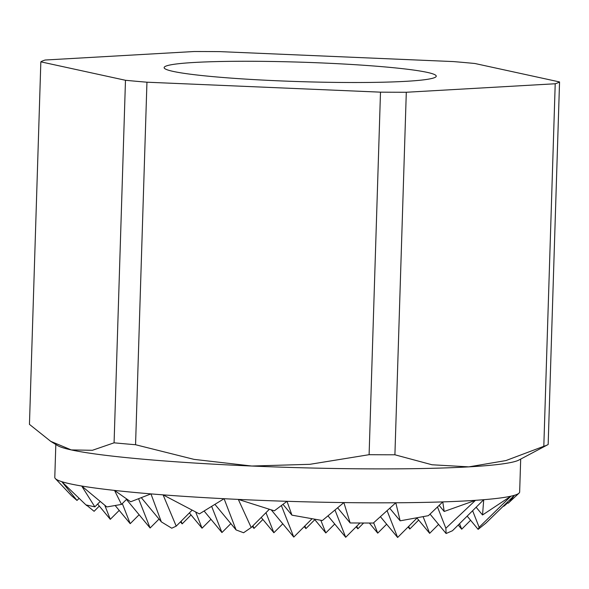 <?xml version="1.0" encoding="UTF-8"?>
<svg xmlns="http://www.w3.org/2000/svg" width="589" height="589" viewBox="0 0 589 589"><rect width="100%" height="100%" fill="white"/><g stroke="black" fill="none" stroke-linecap="round" stroke-linejoin="round"><path stroke-width="0.88" d="M55.822 444.481L54.792 477.37A232.545 16.625 -178.2 0 1 54.792 477.37A232.545 16.625 -178.2 0 0 55.351 478.577A232.545 16.625 -178.2 0 0 61.801 481.677L85.972 504.92L94.844 506.857L81.709 486.021L106.837 506.938L121.496 504.405L114.516 490.409L130.677 501.769L150.961 493.891L161.334 521.869L171.745 528.215L176.214 526.146L163.079 494.856L199.369 513.91L224.085 498.706L236.079 529.923L243.581 532.75L251.194 527.523L238.309 499.406L274.349 510.84L286.998 501.305L291.93 515.154L322.352 520.536L343.866 502.579L350.153 522.958L373.323 523.047L395.801 502.778L400.152 520.823L428.387 515.669L442.781 501.894L444.18 511.48L475.485 500.319L445.858 528.245L437.487 506.967M430.036 514.094L446.109 533.516L452.462 530.733L483.724 499.7A232.545 16.625 -178.2 0 1 475.485 500.319A232.545 16.625 -178.2 0 1 442.781 501.894A232.545 16.625 -178.2 0 1 395.801 502.778A232.545 16.625 -178.2 0 1 343.866 502.579A232.545 16.625 -178.2 0 1 286.998 501.305A232.545 16.625 -178.2 0 1 238.309 499.406A232.545 16.625 -178.2 0 1 224.085 498.706A232.545 16.625 -178.2 0 1 163.079 494.856A232.545 16.625 -178.2 0 1 150.961 493.891A232.545 16.625 -178.2 0 1 114.516 490.409A232.545 16.625 -178.2 0 1 81.709 486.021A232.545 16.625 -178.2 0 1 70.187 483.841A232.545 16.625 -178.2 0 1 61.801 481.677L77.004 500.436L71.49 495.673L55.351 478.577M135.558 444.732L193.987 459.361L251.812 466.032A232.545 16.625 -178.2 0 1 71.254 449.915A232.545 16.625 -178.2 0 1 57.589 445.564L50.691 441.323L71.254 449.915L92.392 450.291L114.082 442.818A260.905 18.657 1.8 0 0 135.558 444.732L146.948 82.202A260.905 18.657 -178.2 0 1 125.479 80.281L114.082 442.818M173.151 71.402A136.125 9.733 -178.2 0 1 164.464 68.324A136.125 9.733 -178.2 0 1 270.8 61.462A136.125 9.733 -178.2 0 1 427.239 72.381A136.125 9.733 -178.2 0 1 435.882 76.85A136.125 9.733 -178.2 0 1 319.989 82.143A136.125 9.733 -178.2 0 1 173.151 71.402M555.213 83.763L543.816 446.3A260.905 18.657 1.8 0 0 547.49 444.872A260.905 18.657 1.8 0 0 548.16 444.481L559.55 81.945A260.905 18.657 -178.2 0 1 555.213 83.763L406.3 92.259A260.905 18.657 -178.2 0 1 380.494 92.156L369.104 454.693A260.905 18.657 1.8 0 0 394.91 454.789L406.3 92.259M50.691 441.323L29.45 424.367L40.84 61.838A260.905 18.657 -178.2 0 1 45.184 60.019L194.09 51.523A260.905 18.657 -178.2 0 1 219.896 51.626L453.442 61.58A260.905 18.657 -178.2 0 1 474.918 63.502L559.55 81.945M146.948 82.202L380.494 92.156M394.91 454.789L432.024 464.773L468.851 466.863A232.545 16.625 -178.2 0 1 251.812 466.032L309.91 464.309L369.104 454.693M40.84 61.838L125.479 80.281M282.985 504.353L291.93 515.154M337.63 507.836L350.153 522.958M389.749 508.263L400.152 520.823M269.217 509.411L251.194 527.523M311.824 518.983L293.778 537.08L281.38 505.568M359.739 523.216L345.706 537.278L334.994 510.045M416.938 518.114L397.634 537.477L387.091 510.67M439.136 505.391L444.18 511.48M215.022 504.493L236.079 529.923M271.36 510.015L293.778 537.08M327.985 515.883L345.691 537.271M380.413 516.686L397.634 537.477M191.999 510.288L176.214 526.146M230.859 523.621L221.943 532.537L211.716 506.54M282.786 523.82L273.87 532.736L265.978 512.666M334.721 524.019L325.805 532.935L320.843 520.33M386.649 524.217L377.733 533.133L373.647 522.752M438.577 524.416L429.661 533.332L423.174 516.847M476.133 507.247L482.531 514.977L510.906 496.188L479.137 527.28L472.621 510.729M141.478 497.882L161.334 521.869M204.177 511.097L221.928 532.537M261.214 517.459L273.87 532.736M314.607 519.424L325.791 532.935M369.458 523.157L377.718 533.133M417.034 518.099L429.661 533.332M467.173 516.133L478.135 529.371L485.947 523.069L514.455 495.283A232.545 16.625 -178.2 0 1 510.906 496.188A232.545 16.625 -178.2 0 1 483.724 499.7L482.531 514.977M126.797 499.082L121.496 504.405M159.023 519.078L150.107 528.002L138.687 498.964M210.958 519.277L202.042 528.2L195.717 512.128M262.885 519.476L254.006 528.399L252.939 525.771M314.813 519.675L305.934 528.598L304.866 525.97M363.406 523.231L357.869 528.797L356.794 526.168M418.676 520.072L409.797 528.996L408.729 526.367M470.604 520.278L461.724 529.194L459.53 523.717M507.828 502.711L504.353 505.848L504.155 505.34M507.394 502.181L508.233 503.197L519.019 493.148A232.545 16.625 -178.2 0 1 514.455 495.283L509.006 502.505M126.451 499.435L150.107 528.002M189.378 512.923L202.027 528.193M252.306 526.404L253.955 528.399M304.233 526.603L305.897 528.598M356.168 526.802L357.817 528.797M408.096 527L409.745 528.996M458.22 525.02L461.688 529.194M100.174 501.497L94.844 506.857M139.122 514.742L130.206 523.665L122.313 503.595M191.05 514.941L182.17 523.864L181.103 521.236M97.641 504.044L110.29 519.321L104.768 505.252M99.313 506.061L94.1 511.304L86.509 505.097M445.858 528.245L446.109 533.516M479.137 527.28L478.135 529.371M504.353 505.848L502.918 506.555M182.134 523.864L180.47 521.869M130.206 523.665L115.363 505.752M79.073 498.36L77.004 500.436M86.716 505.627L86.178 504.987M119.214 510.405L110.29 519.321M520.691 459.089L519.653 491.977A232.545 16.625 -178.2 0 1 519.653 491.977A232.545 16.625 -178.2 0 1 519.019 493.148M547.49 444.872L518.857 460.061A232.545 16.625 -178.2 0 1 468.851 466.863L505.944 460.561L543.816 446.3"/></g></svg>

